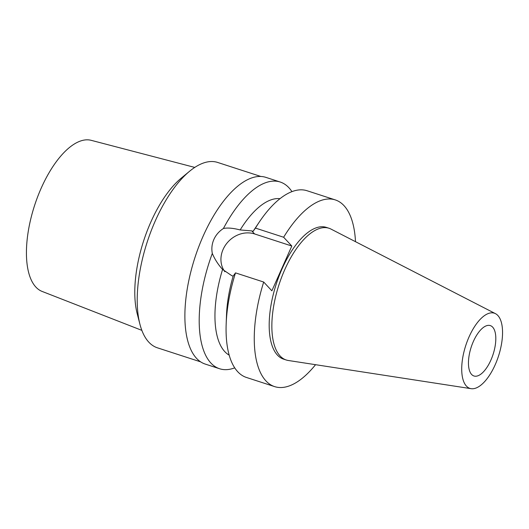 <?xml version="1.0" encoding="UTF-8"?>
<svg xmlns="http://www.w3.org/2000/svg" width="529" height="529" viewBox="0 0 529 529"><rect width="100%" height="100%" fill="white"/><g stroke="black" fill="none" stroke-linecap="round" stroke-linejoin="round"><path stroke-width="0.79" d="M497.849 315.496A39.536 17.206 -72 0 1 497.425 359.217A39.536 17.206 -72 0 1 471.108 388.676A39.536 17.206 -72 0 1 466.419 386.091A39.536 17.206 -72 0 1 467.834 339.777A39.536 17.206 -72 0 1 495.468 313.657A39.536 17.206 -72 0 1 497.849 315.496M492.664 327.14A26.49 11.526 108 0 0 490.317 325.599A26.49 11.526 108 0 0 472.212 344.273A26.49 11.526 108 0 0 471.604 374.439A26.49 11.526 108 0 0 473.951 375.987A26.49 11.526 108 0 0 492.049 357.313A26.49 11.526 108 0 0 492.664 327.14M471.108 388.676L288.312 360.487A69.253 30.14 -72 0 1 286.235 359.998A69.253 30.14 -72 0 1 280.092 355.957A69.253 30.14 -72 0 1 281.692 277.084A69.253 30.14 -72 0 1 329.012 228.257A69.253 30.14 -72 0 1 330.982 229.077L495.468 313.657M329.012 228.257L326.347 227.391A69.253 30.14 108 0 0 279.021 276.217A69.253 30.14 108 0 0 277.427 355.091A69.253 30.14 108 0 0 283.564 359.131L286.235 359.998M315.555 364.693A98.156 42.723 -72 0 1 274.644 386.62A98.156 42.723 -72 0 1 265.935 380.9A98.156 42.723 -72 0 1 263.693 282.036L271.866 290.818L291.81 246.025L283.637 237.243A98.156 42.723 -72 0 1 335.274 199.902A98.156 42.723 -72 0 1 343.976 205.622A98.156 42.723 -72 0 1 355.495 241.68M279.993 198.673A82.577 35.939 108 0 0 240.159 229.95L251.764 230.902L254.588 233.937L291.81 246.025M335.274 199.902L307.078 190.744A98.156 42.723 108 0 0 259.316 222.015L254.383 229.368A82.577 35.939 -72 0 0 253.093 231.332L251.764 230.902M253.093 231.332L255.447 228.085A98.156 42.723 108 0 1 259.316 222.015M283.637 237.243L255.447 228.085M224.851 271.734A25.088 21.954 137.1 0 1 223.132 249.357A25.088 21.954 137.1 0 1 254.588 233.937M291.942 191.637A98.156 42.723 -72 0 0 288.913 187.742A98.156 42.723 -72 0 0 280.211 182.022A98.156 42.723 -72 0 0 223.417 228.482C219.085 231.299 215.911 234.942 213.888 239.419C211.911 243.929 211.382 248.604 212.308 253.437C214.787 259.303 218.206 264.632 222.577 269.44L231.821 275.695L233.15 276.125L235.504 272.878L263.693 282.036M235.504 272.878A98.156 42.723 108 0 0 226.167 324.098L226.498 315.251A82.577 35.939 -72 0 1 233.15 276.125M222.577 269.44A82.577 35.939 108 0 0 224.772 351.613A82.577 35.939 108 0 0 229.189 355.144M226.167 324.098A98.156 42.723 108 0 0 237.746 371.742A98.156 42.723 108 0 0 246.448 377.461L274.644 386.62M223.417 228.482C227.569 227.615 233.15 228.105 240.159 229.95M280.211 182.022L265.895 177.374A98.156 42.723 108 0 0 198.825 246.58A98.156 42.723 108 0 0 196.557 358.371A98.156 42.723 108 0 0 205.265 364.091L219.581 368.739A98.156 42.723 -72 0 1 210.879 363.02A98.156 42.723 -72 0 1 212.308 253.437M234.717 367.853A98.156 42.723 -72 0 1 219.581 368.739M260.85 176.468L217.65 162.443A97.462 42.419 108 0 0 189.647 171.204A97.462 42.419 108 0 0 139.94 324.29A97.462 42.419 108 0 0 148.808 342.151A97.462 42.419 108 0 0 157.45 347.831L200.65 361.862M189.647 171.204L181.222 178.154A86.306 37.566 108 0 0 137.203 313.717L139.94 324.29M194.758 167.415L91.173 140.324A79.462 34.583 108 0 0 37.361 197.529A79.462 34.583 108 0 0 35.886 287.095A79.462 34.583 108 0 0 42.108 291.426L141.851 330.361"/></g></svg>
